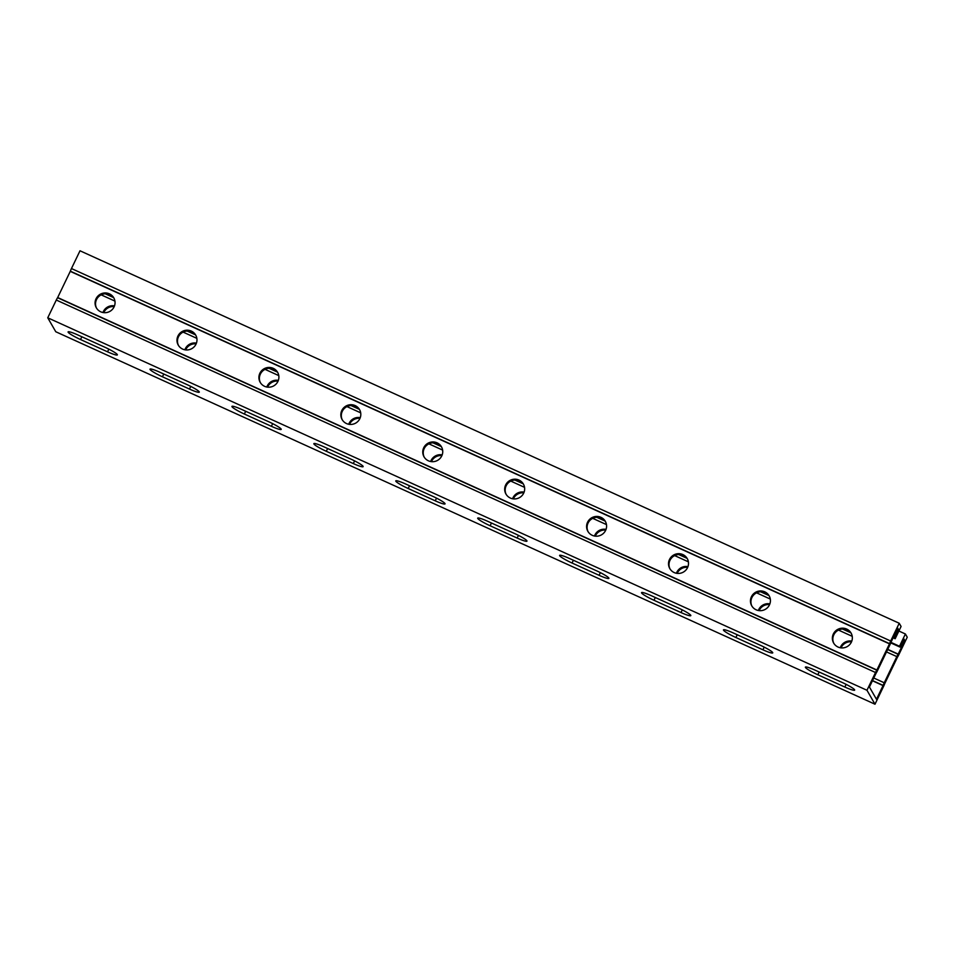 <?xml version="1.0" encoding="UTF-8"?>
<svg xmlns="http://www.w3.org/2000/svg" width="955" height="955" viewBox="0 0 955 955"><rect width="100%" height="100%" fill="white"/><g stroke="black" fill="none" stroke-linecap="round" stroke-linejoin="round"><path stroke-width="1.43" d="M898.882 631.016L905.4 633.989L899.503 646.249L890.967 642.369M905.4 633.989L907.25 637.2L898.703 654.963A4.93 0.86 -65.6 0 1 897.413 657.279L884.652 683.816A4.93 0.86 -65.6 0 1 883.542 686.454L874.995 704.217L866.973 690.274L875.52 672.511A4.93 0.86 -65.6 0 1 876.809 670.195L889.571 643.658A4.93 0.86 -65.6 0 1 890.681 641.02L899.228 623.257L901.078 626.468L895.169 638.728L893.128 637.797M874.995 704.217L55.772 331.743L47.75 317.8L56.297 300.037A4.93 0.86 -65.6 0 1 57.587 297.721L70.348 271.184A4.93 0.86 -65.6 0 1 71.458 268.546L80.005 250.783L899.228 623.257M899.503 646.249L899.992 647.096L903.919 638.919L904.803 640.435L903.478 639.838M899.992 647.096L890.764 642.894M904.803 640.435L898.118 654.294A4.93 0.86 114.4 0 0 896.841 656.61L884.246 682.777A4.93 0.86 114.4 0 0 883.136 685.415L876.475 699.287L869.42 687.039L876.105 673.179A4.93 0.86 114.4 0 0 877.382 670.864L889.976 644.697A4.93 0.86 114.4 0 0 891.075 642.07L897.748 628.187L898.619 629.703L894.692 637.88L893.367 637.283M898.619 629.703L897.306 629.106M47.75 317.8L866.973 690.274M186.846 384.519A12.343 1.504 25.7 0 1 199.285 392.147A12.343 1.504 25.7 0 1 189.472 389.067L162.434 376.783A12.343 1.504 25.7 0 1 150.007 369.155A12.343 1.504 25.7 0 1 159.819 372.223L186.846 384.519M350.7 459.009A12.343 1.504 25.7 0 1 363.127 466.637A12.343 1.504 25.7 0 1 353.314 463.569L326.288 451.273A12.343 1.504 25.7 0 1 313.849 443.645A12.343 1.504 25.7 0 1 323.661 446.713L350.7 459.009M514.542 533.499A12.343 1.504 25.7 0 1 526.969 541.127A12.343 1.504 25.7 0 1 517.156 538.059L490.13 525.763A12.343 1.504 25.7 0 1 477.703 518.135A12.343 1.504 25.7 0 1 487.504 521.215L514.542 533.499M678.384 608.001A12.343 1.504 25.7 0 1 690.811 615.629A12.343 1.504 25.7 0 1 681.011 612.549L653.972 600.265A12.343 1.504 25.7 0 1 641.545 592.637A12.343 1.504 25.7 0 1 651.346 595.705L678.384 608.001M842.226 682.491A12.343 1.504 25.7 0 1 854.653 690.119A12.343 1.504 25.7 0 1 844.853 687.051L817.814 674.755A12.343 1.504 25.7 0 1 805.387 667.127A12.343 1.504 25.7 0 1 815.188 670.207L842.226 682.491M760.299 645.246A12.343 1.504 25.7 0 1 772.738 652.874A12.343 1.504 25.7 0 1 762.926 649.806L735.899 637.51A12.343 1.504 25.7 0 1 723.46 629.882A12.343 1.504 25.7 0 1 733.273 632.95L760.299 645.246M596.457 570.756A12.343 1.504 25.7 0 1 608.884 578.384A12.343 1.504 25.7 0 1 599.083 575.304L572.045 563.02A12.343 1.504 25.7 0 1 559.618 555.392A12.343 1.504 25.7 0 1 569.431 558.46L596.457 570.756M432.615 496.254A12.343 1.504 25.7 0 1 445.042 503.882A12.343 1.504 25.7 0 1 435.241 500.814L408.203 488.518A12.343 1.504 25.7 0 1 395.776 480.89A12.343 1.504 25.7 0 1 405.577 483.97L432.615 496.254M268.773 421.764A12.343 1.504 25.7 0 1 281.2 429.392A12.343 1.504 25.7 0 1 271.399 426.312L244.361 414.028A12.343 1.504 25.7 0 1 231.934 406.4A12.343 1.504 25.7 0 1 241.734 409.468L268.773 421.764M104.931 347.262A12.343 1.504 25.7 0 1 117.358 354.89A12.343 1.504 25.7 0 1 107.545 351.822L80.518 339.526A12.343 1.504 25.7 0 1 68.092 331.898A12.343 1.504 25.7 0 1 77.892 334.978L104.931 347.262M114.218 306.615A10.051 9.825 -29.9 0 0 103.725 312.655M102.961 312.536A10.051 9.825 150.1 0 1 114.505 305.887M114.003 298.247A10.051 9.825 -29.9 0 0 96.527 299.584A10.051 9.825 -29.9 0 0 96.598 308.262M96.049 298.736A10.051 9.825 150.1 0 1 113.776 297.817A10.051 9.825 150.1 0 1 109.956 311.342A10.051 9.825 150.1 0 1 96.049 298.736M278.06 381.117A10.051 9.825 -29.9 0 0 267.579 387.145M266.803 387.026A10.051 9.825 150.1 0 1 278.347 380.388M277.845 372.737A10.051 9.825 -29.9 0 0 260.381 374.074A10.051 9.825 -29.9 0 0 260.44 382.764M259.891 373.226A10.051 9.825 150.1 0 1 277.619 372.307A10.051 9.825 150.1 0 1 273.799 385.844A10.051 9.825 150.1 0 1 259.891 373.226M441.902 455.607A10.051 9.825 -29.9 0 0 431.421 461.635M430.645 461.528A10.051 9.825 150.1 0 1 442.189 454.878M441.688 447.238A10.051 9.825 -29.9 0 0 424.223 448.564A10.051 9.825 -29.9 0 0 424.283 457.254M423.733 447.728A10.051 9.825 150.1 0 1 441.461 446.809A10.051 9.825 150.1 0 1 437.653 460.334A10.051 9.825 150.1 0 1 423.733 447.728M605.745 530.097A10.051 9.825 -29.9 0 0 595.263 536.137M594.488 536.018A10.051 9.825 150.1 0 1 606.031 529.38M605.542 521.728A10.051 9.825 -29.9 0 0 588.065 523.065A10.051 9.825 -29.9 0 0 588.137 531.744M587.576 522.218A10.051 9.825 150.1 0 1 605.303 521.299A10.051 9.825 150.1 0 1 601.495 534.836A10.051 9.825 150.1 0 1 587.576 522.218M769.587 604.599A10.051 9.825 -29.9 0 0 759.106 610.627M758.342 610.508A10.051 9.825 150.1 0 1 769.873 603.87M769.384 596.23A10.051 9.825 -29.9 0 0 751.907 597.555A10.051 9.825 -29.9 0 0 751.979 606.246M751.43 596.72A10.051 9.825 150.1 0 1 769.145 595.801A10.051 9.825 150.1 0 1 765.337 609.326A10.051 9.825 150.1 0 1 751.43 596.72M851.514 641.844A10.051 9.825 -29.9 0 0 841.033 647.872M840.257 647.765A10.051 9.825 150.1 0 1 851.8 641.115M851.299 633.475A10.051 9.825 -29.9 0 0 833.834 634.8A10.051 9.825 -29.9 0 0 833.894 643.491M833.345 633.965A10.051 9.825 150.1 0 1 851.072 633.046A10.051 9.825 150.1 0 1 847.252 646.571A10.051 9.825 150.1 0 1 833.345 633.965M687.672 567.354A10.051 9.825 -29.9 0 0 677.191 573.382M676.415 573.263A10.051 9.825 150.1 0 1 687.958 566.625M687.457 558.973A10.051 9.825 -29.9 0 0 669.992 560.31A10.051 9.825 -29.9 0 0 670.052 569.001M669.503 559.463A10.051 9.825 150.1 0 1 687.23 558.556A10.051 9.825 150.1 0 1 683.41 572.081A10.051 9.825 150.1 0 1 669.503 559.463M523.829 492.852A10.051 9.825 -29.9 0 0 513.336 498.892M512.572 498.773A10.051 9.825 150.1 0 1 524.116 492.123M523.615 484.483A10.051 9.825 -29.9 0 0 506.138 485.82A10.051 9.825 -29.9 0 0 506.21 494.499M505.661 484.973A10.051 9.825 150.1 0 1 523.388 484.054A10.051 9.825 150.1 0 1 519.568 497.579A10.051 9.825 150.1 0 1 505.661 484.973M359.975 418.362A10.051 9.825 -29.9 0 0 349.494 424.39M348.73 424.271A10.051 9.825 150.1 0 1 360.262 417.633M359.772 409.993A10.051 9.825 -29.9 0 0 342.296 411.319A10.051 9.825 -29.9 0 0 342.368 420.009M341.818 410.483A10.051 9.825 150.1 0 1 359.534 409.564A10.051 9.825 150.1 0 1 355.726 423.089A10.051 9.825 150.1 0 1 341.818 410.483M196.133 343.86A10.051 9.825 -29.9 0 0 185.652 349.9M184.876 349.781A10.051 9.825 150.1 0 1 196.42 343.132M195.93 335.492A10.051 9.825 -29.9 0 0 178.454 336.829A10.051 9.825 -29.9 0 0 178.525 345.507M177.964 335.981A10.051 9.825 150.1 0 1 195.691 335.062A10.051 9.825 150.1 0 1 191.883 348.599A10.051 9.825 150.1 0 1 177.964 335.981M895.169 638.728L894.692 637.88M890.681 641.02L71.458 268.546M898.213 654.115L887.732 649.352M850.535 632.449L843.014 629.023M768.62 595.192L761.087 591.778M686.693 557.947L679.172 554.533M604.766 520.702L597.245 517.276M522.851 483.457L515.33 480.031M440.924 446.212L433.403 442.786M359.008 408.955L351.476 405.541M277.081 371.71L269.561 368.296M195.154 334.465L187.634 331.039M113.239 297.22L105.719 293.794M883.065 685.606L872.44 680.772M875.52 672.511L56.297 300.037M189.472 389.067L190.761 386.393M162.434 376.783L163.771 374.014M353.314 463.569L354.603 460.895M326.288 451.273L327.613 448.516M517.156 538.059L518.446 535.385M490.13 525.763L491.455 523.006M681.011 612.549L682.288 609.875M653.972 600.265L655.297 597.508M844.853 687.051L846.142 684.377M817.814 674.755L819.139 671.998M762.926 649.806L764.215 647.132M735.899 637.51L737.224 634.753M599.083 575.304L600.373 572.63M572.045 563.02L573.382 560.251M435.241 500.814L436.531 498.14M408.203 488.518L409.528 485.761M271.399 426.312L272.676 423.638M244.361 414.028L245.686 411.271M107.545 351.822L108.834 349.148M80.518 339.526L81.844 336.769M883.136 685.415L872.524 680.581M884.246 682.777L873.765 678.014M896.841 656.61L886.503 651.919M852.23 636.328L838.502 630.085M770.315 599.083L756.575 592.84M688.388 561.838L674.66 555.595M606.473 524.593L592.733 518.35M524.546 487.348L510.818 481.105M442.619 450.092L428.89 443.848M360.704 412.846L346.975 406.603M278.776 375.601L265.048 369.358M196.861 338.357L183.121 332.113M114.934 301.112L101.206 294.868M898.118 654.294L887.649 649.531M850.81 632.783L842.561 629.035M768.894 595.538L760.646 591.79M686.967 558.293L678.718 554.545M605.052 521.048L596.803 517.288M523.125 483.791L514.876 480.043M441.21 446.546L432.949 442.798M359.283 409.301L351.034 405.553M277.356 372.056L269.107 368.308M195.441 334.811L187.192 331.051M113.514 297.554L105.265 293.806M889.571 643.658L70.348 271.184M889.487 643.861L70.276 271.375M876.905 670.016L57.682 297.542M876.809 670.195L57.587 297.721"/></g></svg>
